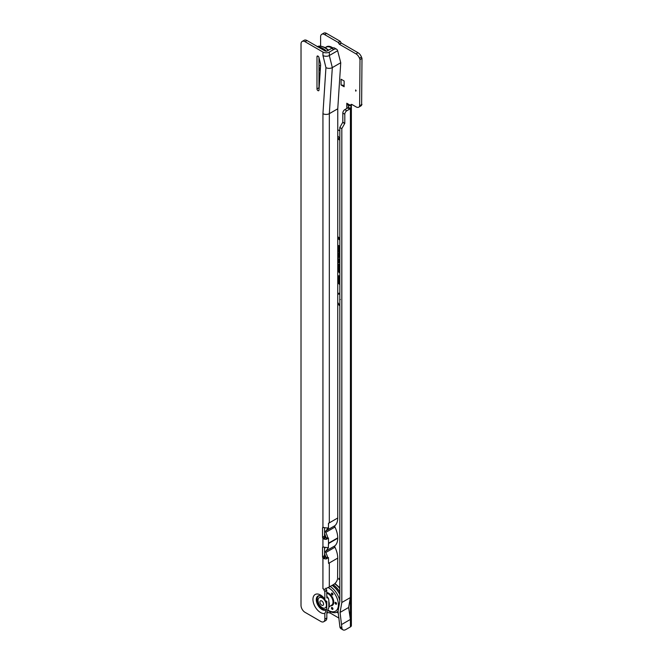 <?xml version="1.0" encoding="UTF-8"?>
<svg xmlns="http://www.w3.org/2000/svg" width="663" height="663" viewBox="0 0 663 663"><rect width="100%" height="100%" fill="white"/><g stroke="black" fill="none" stroke-linecap="round" stroke-linejoin="round"><path stroke-width="0.99" d="M338.859 578.31L338.859 579.462L339.357 579.172L338.859 578.31M355.658 89.944L355.658 91.096L356.164 90.806L355.658 89.944M339.829 294.14A7.036 4.061 -120 0 0 337.749 294.463M337.749 302.345A7.036 4.061 -120 0 0 339.829 305.071M339.829 293.618A7.227 4.177 -120 0 0 337.749 294.339M339.829 293.369A7.948 4.591 -120 0 0 338.221 293.303A7.948 4.591 -120 0 0 337.749 293.444M337.749 303.364A7.948 4.591 -120 0 0 339.829 305.842M338.52 293.261A7.757 4.475 -120 0 0 337.749 293.651M339.829 260.319L339.232 259.797A1.525 0.878 -120 0 0 338.959 259.589A1.525 0.878 -120 0 0 338.064 259.623A1.525 0.878 -120 0 0 337.881 260.211L338.279 261.81L338.279 260.443A0.961 0.555 60 0 1 339.133 260.178L339.829 260.799M339.829 259.697L339.365 259.291A2.254 1.301 -120 0 0 338.959 258.993A1.716 0.986 -120 0 0 338.453 259.183L338.064 259.623M338.959 258.993A2.254 1.301 -120 0 0 338.064 258.794A2.254 1.301 -120 0 0 337.749 258.935M338.379 258.785A2.064 1.193 -120 0 0 337.989 259.705L337.989 259.722M338.793 256.556L338.279 256.564L338.279 254.65A0.961 0.555 60 0 1 339.133 254.385L339.829 255.006M338.909 254.766L338.909 254.443A0.771 0.448 60 0 1 338.942 254.252M339.829 254.526L339.232 254.004A1.525 0.878 -120 0 0 338.959 253.796A1.525 0.878 -120 0 0 338.064 253.83A1.525 0.878 -120 0 0 337.881 254.418L338.279 256.564M339.829 253.904L339.365 253.506A2.254 1.301 -120 0 0 338.959 253.2A1.716 0.986 -120 0 0 338.453 253.39L338.064 253.83M338.959 253.2A2.254 1.301 -120 0 0 338.064 253.001A2.254 1.301 -120 0 0 337.749 253.142M338.379 252.993A2.064 1.193 -120 0 0 337.989 253.912L337.749 253.995M337.749 256.714L338.793 257.642L338.826 254.865L339.829 255.628M338.793 250.026L338.279 250.299L338.279 247.175A0.961 0.555 60 0 1 339.133 246.909L339.829 247.523M338.909 247.282L338.909 246.959A0.771 0.448 60 0 1 338.942 246.769M339.829 247.05L339.232 246.52A1.525 0.878 -120 0 0 338.959 246.321A1.525 0.878 -120 0 0 338.064 246.354A1.525 0.878 -120 0 0 337.881 246.943L337.881 250.423L339.829 252.147M339.829 246.429L339.365 246.023A2.254 1.301 -120 0 0 338.959 245.724A1.716 0.986 -120 0 0 338.453 245.915L338.064 246.354M338.959 245.724A2.254 1.301 -120 0 0 338.064 245.517A2.254 1.301 -120 0 0 337.749 245.658M338.379 245.509A2.064 1.193 -120 0 0 337.989 246.429L337.989 246.454M339.829 251.053L338.793 250.142L338.826 247.382L339.829 248.144M321.77 34.302L323.768 33.15A5.644 3.257 60 0 1 326.586 33.432L340.152 41.255L341.354 43.103L358.003 52.717A5.644 3.257 60 0 1 361.459 57.018L361.99 58.394L361.625 105.11A5.644 3.257 60 0 1 360.821 105.972L358.832 107.124A5.644 3.257 -120 0 0 359.636 106.254L360.001 59.546L359.462 58.17A5.644 3.257 -120 0 0 356.006 53.869L339.357 44.255L338.155 42.407L324.597 34.584A5.644 3.257 -120 0 0 321.77 34.302A5.644 3.257 -120 0 0 320.602 36.888L320.602 46.153M337.749 135.956A5.644 3.257 -120 0 0 339.804 137.796L339.829 137.805M344.138 86.745L341.072 84.972L341.072 79.22L344.138 80.994L344.138 86.745M326.834 612.811L327.481 612.968A0.704 0.53 36.3 0 1 328.135 612.554L330.307 613.101L339.042 618.148M339.829 127.47L341.818 128.622L341.818 602.51L340.061 612.43L341.959 628.383A5.644 3.257 120 0 0 342.986 629.85L340.997 628.698A5.644 3.257 -60 0 1 339.962 627.231L338.031 611.261L339.829 601.142L339.829 127.47L342.821 122.174L342.821 113.075A2.818 1.633 -60 0 1 344.81 109.627L347.702 107.953A2.113 1.218 120 0 0 348.431 107.323L348.523 105.55L346.782 103.237L350.628 105.45A2.113 1.218 60 0 1 351.059 104.497A2.113 1.218 60 0 1 352.119 104.597L356.006 106.842A5.644 3.257 -120 0 0 358.832 107.124M337.749 261.96L338.793 262.888L338.826 260.658L339.829 261.413M339.829 267.297L339.829 269.46M339.829 271.258L338.793 270.347L338.793 266.576A1.16 0.671 60 0 1 338.934 266.128A1.16 0.671 60 0 1 339.829 266.253M337.749 271.134L339.829 272.974M339.829 264.578A3.191 1.84 -120 0 0 338.354 264.164A3.191 1.84 -120 0 0 337.749 264.512M339.829 278.924L339.829 281.087M339.829 282.886L338.793 281.974L338.793 278.203A1.16 0.671 60 0 1 338.934 277.756A1.16 0.671 60 0 1 339.829 277.888M337.749 282.761L339.829 284.601M339.829 276.206A3.191 1.84 -120 0 0 338.354 275.791A3.191 1.84 -120 0 0 337.749 276.139M337.749 250.929L339.829 252.769M339.829 238.44L337.749 236.6M337.749 238.315L339.829 240.155M339.829 130.893A5.644 3.257 -120 0 0 339.804 130.884L337.807 129.733A5.644 3.257 -120 0 0 337.749 129.699M337.749 138.915A5.644 3.257 -120 0 0 337.807 138.948L339.804 140.1A5.644 3.257 -120 0 0 339.829 140.108L339.804 140.1M338.304 613.109L336.597 612.131M341.818 627.878L339.829 626.726M341.818 602.51L350.387 597.562L348.622 607.482L350.387 619.441L350.387 597.562M341.818 624.389L350.387 619.441M342.986 629.85A5.644 3.257 120 0 0 345.813 629.568L350.42 626.908A3.24 1.873 180 0 0 351.373 625.582L351.373 105.649A3.24 1.873 0 0 0 351.233 105.102M348.431 107.323L350.42 108.475A2.113 1.218 -60 0 1 349.699 109.105L346.807 110.779A2.818 1.633 120 0 0 344.81 114.227L344.81 123.326L341.818 128.622M327.787 612.554L327.481 612.968M352.111 104.588L350.628 105.45M360.001 59.546L361.99 58.394M361.99 104.398L360.001 105.55M348.556 105.657L351.365 105.748A3.24 1.873 0 0 0 351.373 105.649M350.42 626.908L350.42 108.475L351.365 105.748M340.061 612.43L348.622 607.482M338.13 236.94L337.881 237.81L339.829 239.534M339.829 239.061L337.881 237.337M339.829 251.667L338.279 250.299M338.934 277.756L339.323 277.316A1.343 0.779 60 0 1 339.663 277.159M338.66 275.767A3 1.732 -120 0 0 337.997 277.018M338.909 277.789L338.909 277.689A1.699 0.986 60 0 1 339.191 276.968M339.456 275.99A2.644 1.525 -120 0 0 338.561 276.28L338.18 276.72A2.453 1.417 -120 0 0 337.881 277.673L337.881 282.256L339.829 283.979M338.793 281.866L338.279 282.131L338.279 277.905A1.89 1.094 60 0 1 338.868 276.96A1.89 1.094 60 0 1 339.829 277.275M339.829 283.507L338.279 282.131M339.829 276.811A2.453 1.417 -120 0 0 338.18 276.72M338.934 266.128L339.323 265.689A1.343 0.779 60 0 1 339.663 265.531M338.66 264.139A3 1.732 -120 0 0 337.997 265.391M338.909 266.161L338.909 266.062A1.699 0.986 60 0 1 339.191 265.341M339.456 264.363A2.644 1.525 -120 0 0 338.561 264.653L338.18 265.092A2.453 1.417 -120 0 0 337.881 266.045L337.881 270.628L339.829 272.352M338.793 270.239L338.279 270.504L338.279 266.277A1.89 1.094 60 0 1 338.868 265.333A1.89 1.094 60 0 1 339.829 265.648M339.829 271.88L338.279 270.504M339.829 265.183A2.453 1.417 -120 0 0 338.18 265.092M338.909 260.559L338.909 260.236A0.771 0.448 60 0 1 338.942 260.045M338.793 261.802L338.279 261.81M339.829 300.629L339.829 299.021M339.829 302.577L339.829 301.607M339.829 295.93L339.829 294.952M339.829 298.01L339.829 296.991M339.696 299.734L340.334 299.527M341.072 84.972L344.138 85.452M320.594 48.391A15.655 9.042 60 0 1 321.878 49.045A15.655 9.042 60 0 1 323.163 49.874M326.403 51.175A15.655 9.042 -120 0 0 322.873 48.474A15.655 9.042 -120 0 0 318.124 46.965M318.978 65.107A3.522 2.039 -120 0 0 319.906 65.844A3.522 2.039 -120 0 0 320.536 66.118M319.525 59.852A3.522 2.039 -120 0 0 318.978 59.728M319.541 59.91A3.522 2.039 -120 0 0 318.978 59.761M318.978 67.435A6.348 3.663 -120 0 0 320.395 68.347M326.834 596.269L328.442 598.374L328.831 600.181L328.831 607.731L326.834 612.305L326.834 618.007A5.644 3.257 60 0 1 325.666 620.593L323.677 621.745A5.644 3.257 60 0 1 320.851 621.463L304.997 612.305A5.644 3.257 -120 0 1 301.01 605.394L301.027 44.007A5.644 3.257 -120 0 1 302.195 41.421A5.644 3.257 -120 0 1 305.021 41.703L322.947 52.054L322.947 55.51A4.517 2.602 180 0 0 329.329 55.51L337.633 50.72L340.749 62.736L337.757 108.798L329.329 113.663L329.312 522.867L337.74 517.994L337.757 108.798M325.84 588.164A2.113 1.218 -120 0 0 326.693 590.12L326.834 597.91L327.356 597.852A10.484 6.05 -120 0 0 326.834 597.164M328.442 598.374L327.356 597.852M319.16 595.664A7.79 4.5 -120 0 0 316.947 599.485A7.79 4.5 -120 0 0 320.643 607.615A7.79 4.5 -120 0 0 326.768 609.106L326.834 601.333L325.21 600.554L324.845 599.062L324.845 591.62L326.834 590.468M326.768 609.106L324.845 613.457L324.845 619.159A5.644 3.257 60 0 1 323.677 621.745M317.983 90.649A1.409 0.812 -120 0 0 318.688 90.715A1.409 0.812 -120 0 0 318.978 90.151L320.577 65.496A7.053 4.069 -120 0 0 320.337 63.118L318.928 57.432A1.409 0.812 -120 0 0 317.279 56.032A1.409 0.812 -120 0 0 316.989 56.67L316.98 88.917A1.409 0.812 -120 0 0 317.983 90.649M324.547 527.682L324.547 536.077A1.409 0.812 -120 0 0 324.92 537.187L325.359 537.627A1.691 0.978 0 0 0 326.196 537.726L327.87 538.016A18.332 10.583 60 0 0 325.782 532.372L334.956 527.077A1.409 0.812 60 0 1 334.956 525.651A18.332 10.583 -120 0 0 337.74 517.994M334.956 527.077A18.332 10.583 60 0 1 337.74 537.875L328.558 543.171A18.332 10.583 60 0 0 328.475 541.439L328.558 543.171M327.97 547.563A18.332 10.583 -120 0 1 325.782 551.102L334.956 545.806A18.332 10.583 -120 0 0 337.74 538.223L337.55 537.983M334.956 545.806A1.409 0.812 -120 0 0 334.956 547.232A18.332 10.583 60 0 1 337.732 558.097L337.6 578.758A5.644 3.257 -60 0 1 333.746 584.401L329.304 586.962A4.517 2.602 180 0 1 328.094 587.459L324.729 589.316A4.517 2.602 180 0 1 322.922 588.678L323.842 589.233A2.113 1.218 -120 0 0 324.704 591.272L324.845 591.62M322.947 55.51L325.939 67.601L322.939 113.663A4.517 2.602 0 0 0 329.329 113.663L332.32 67.601L340.749 62.736M328.475 524.997A18.332 10.583 -120 0 0 328.566 523.298L329.312 522.867A4.517 2.602 0 0 1 328.475 523.24L328.475 528.428L326.32 527.839A4.517 2.602 180 0 1 324.091 527.566L322.931 527.325A1.409 0.812 -120 0 0 322.848 527.367A1.409 0.812 -120 0 0 322.549 528.013L322.549 537.229A1.409 0.812 -120 0 0 322.922 538.339L324.091 539.077A4.517 2.602 0 0 0 326.32 539.35L328.475 538L328.475 541.439M327.87 527.715L328.342 528.204M328.525 543.154L329.279 543.105L328.475 543.461L328.342 547.779M328.011 547.447L328.475 548.003L326.32 547.414A4.517 2.602 180 0 1 324.091 547.141L322.922 546.909A1.409 0.812 -120 0 0 322.84 546.942A1.409 0.812 -120 0 0 322.549 547.588L322.549 556.804A1.409 0.812 -120 0 0 322.922 557.923L324.083 558.652A4.517 2.602 0 0 0 326.32 558.934L328.475 557.583L328.475 561.594A18.332 10.583 60 0 1 328.558 563.393L329.312 562.962L329.304 586.962M324.547 547.257L324.547 555.652A1.409 0.812 -120 0 0 324.92 556.771L325.359 557.202A1.691 0.978 0 0 0 326.196 557.301L326.32 558.934M326.196 557.301L328.475 557.583M328.558 563.393L328.475 561.594M326.196 537.726L326.32 539.35M327.87 538.016L328.475 538M337.633 50.72L337.616 50.678A5.644 3.257 -60 0 0 336.589 49.211A5.644 3.257 -60 0 0 333.762 49.493L329.329 52.054A4.517 2.602 180 0 1 322.947 52.054M333.762 49.493L331.773 48.341L327.331 50.902A1.691 0.978 180 0 1 324.936 50.902L307.01 40.551L305.021 41.703M302.195 41.421L304.193 40.269A5.644 3.257 60 0 1 307.01 40.551M318.978 57.64L318.978 87.765A1.409 0.812 -120 0 0 319.094 88.361M331.773 48.341A5.644 3.257 -60 0 1 334.591 48.059L336.589 49.211M322.922 588.678L322.922 557.923L324.92 556.771M322.922 546.909L322.922 538.339L324.92 537.187M325.359 537.627L324.091 539.077M325.359 557.202L324.083 558.652M328.475 545.143A18.332 10.583 -120 0 0 328.558 543.519L337.74 538.223M325.782 532.372A1.409 0.812 60 0 1 325.782 530.955A18.332 10.583 -120 0 0 327.787 527.939M325.782 551.102A1.409 0.812 -120 0 0 325.782 552.528A18.332 10.583 60 0 1 327.713 557.575M324.547 528.303A15.514 8.959 -120 0 0 325.003 527.756M324.547 533.599A15.514 8.959 60 0 1 325.997 537.726M324.547 548.458A15.514 8.959 -120 0 0 325.359 547.381M324.547 553.746A15.514 8.959 60 0 1 325.84 557.293M325.939 67.601A4.517 2.602 0 0 0 332.32 67.601L329.329 55.51L329.329 52.054M335.818 604.159A1.061 0.613 60 0 1 335.122 603.231A1.061 0.613 60 0 1 335.287 602.385A1.061 0.613 60 0 1 335.818 602.435A1.061 0.613 60 0 1 336.506 603.363A1.061 0.613 60 0 1 336.34 604.217A1.061 0.613 60 0 1 335.818 604.159M332.196 609.305A1.061 0.613 60 0 1 331.508 608.369A1.061 0.613 60 0 1 331.666 607.523A1.061 0.613 60 0 1 332.196 607.573A1.061 0.613 60 0 1 332.892 608.51A1.061 0.613 60 0 1 332.727 609.355A1.061 0.613 60 0 1 332.196 609.305M332.196 594.844A1.061 0.613 60 0 1 331.508 593.915A1.061 0.613 60 0 1 331.674 593.062A1.061 0.613 60 0 1 332.196 593.12A1.061 0.613 60 0 1 332.892 594.048A1.061 0.613 60 0 1 332.727 594.893A1.061 0.613 60 0 1 332.196 594.844M332.047 585.379A15.448 8.917 60 0 1 339.829 594.529M336.39 604.184A1.061 0.613 60 0 1 335.917 604.101A1.061 0.613 60 0 1 335.238 603.214A1.061 0.613 60 0 1 335.337 602.36M332.776 594.86A1.061 0.613 60 0 1 332.296 594.786A1.061 0.613 60 0 1 331.624 593.899A1.061 0.613 60 0 1 331.724 593.037M332.776 609.322A1.061 0.613 60 0 1 332.296 609.247A1.061 0.613 60 0 1 331.624 608.361A1.061 0.613 60 0 1 331.724 607.499M339.829 591.893A15.655 9.042 -120 0 0 333.191 584.716M332.188 585.296A15.655 9.042 60 0 1 339.829 594.255M338.072 611.568A15.655 9.042 60 0 1 337.426 611.725M326.834 593.252A6.771 3.912 60 0 1 328.21 593.808A6.771 3.912 60 0 1 332.478 599.294A6.771 3.912 60 0 1 332.08 604.83L328.831 607.043M328.831 601.556A6.771 3.912 60 0 1 328.831 606.363M324.472 599.468A5.926 3.423 -120 0 0 322.525 597.786A5.926 3.423 -120 0 0 319.566 597.487A5.926 3.423 -120 0 0 319.417 597.587M325.334 607.83A5.926 3.423 -120 0 0 325.483 607.747A5.926 3.423 -120 0 0 325.467 600.877M322.226 607.631A5.926 3.423 -120 0 0 325.185 607.921A5.926 3.423 -120 0 0 326.097 603.181A5.926 3.423 -120 0 0 322.226 597.96A5.926 3.423 -120 0 0 319.268 597.661A5.926 3.423 -120 0 0 318.356 602.41A5.926 3.423 -120 0 0 322.226 607.631M321.737 605.195A2.594 1.5 60 0 1 319.906 602.012A2.594 1.5 60 0 1 321.737 600.96A2.594 1.5 60 0 1 322.135 601.233A2.594 1.5 60 0 1 323.527 603.653A2.594 1.5 60 0 1 323.577 604.134A2.594 1.5 60 0 1 321.737 605.195M338.909 254.443L338.279 254.65M338.909 246.959L338.279 247.175M325.55 47.587A10.716 6.191 -120 0 1 332.793 47.902A10.707 6.182 60 0 0 325.748 47.388L325.409 47.728A10.533 6.083 60 0 1 332.014 48.208M330.307 613.101L330.307 611.841M346.807 103.271L346.807 108.475M330.174 613.051L330.174 611.783M341.959 628.383L339.962 627.231M344.735 123.567L342.746 122.415M344.81 123.326L342.821 122.174M344.81 114.227L342.821 113.075M346.807 110.779L344.81 109.627M349.699 109.105L347.702 107.953M350.122 105.16L348.523 105.55L348.523 106.867M346.956 103.329L346.898 108.417M326.586 33.432L324.597 34.584M340.152 41.255L338.155 42.407M361.625 105.11L359.636 106.254M361.459 57.018L359.462 58.17M358.003 52.717L356.006 53.869M341.354 43.103L339.357 44.255M341.18 42.921L339.183 44.073M340.326 41.446L338.329 42.598M339.804 137.796L337.807 138.948M338.909 277.689L338.279 277.905M338.909 266.062L338.279 266.277M338.909 260.236L338.279 260.443M320.378 68.562A7.442 4.293 60 0 1 318.978 67.477M320.254 70.469A8.006 4.616 60 0 1 319.135 69.947A8.006 4.616 60 0 1 318.978 69.855M318.978 69.176A7.583 4.376 -120 0 0 319.409 69.449A7.583 4.376 -120 0 0 320.295 69.872M318.978 74.67A13.898 8.031 -120 0 0 319.135 74.762A13.898 8.031 -120 0 0 319.947 75.192M328.177 50.413A15.307 8.843 -120 0 0 324.671 47.719A15.307 8.843 -120 0 0 317.602 46.667M319.5 595.697A7.649 4.417 -120 0 0 317.113 599.493A7.649 4.417 -120 0 0 320.801 607.548A7.649 4.417 -120 0 0 326.834 608.883M325.21 600.554C319.98 594.181 321.049 596.816 320.295 595.921L318.911 595.681A8.006 4.624 -120 0 0 316.284 599.683A8.006 4.624 -120 0 0 319.989 607.963A8.006 4.624 -120 0 0 326.254 609.687M324.845 613.457A10.716 6.191 60 0 1 317.013 609.496A10.716 6.191 60 0 1 312.953 599.393A10.716 6.191 60 0 1 317.013 593.99A10.716 6.191 60 0 1 324.845 599.062M317.983 56.098L316.989 56.67M322.939 113.663L322.931 527.325M329.312 562.962L337.732 558.097M324.845 619.159L326.834 618.007M324.547 555.652L322.549 556.804M323.569 547L322.549 547.588M324.547 536.077L322.549 537.229M323.569 527.425L322.549 528.013M324.704 591.272L326.693 590.12M318.978 87.765L316.98 88.917M325.782 530.955L334.956 525.651M325.782 552.528L334.956 547.232M326.834 592.473A7.334 4.235 60 0 1 328.583 593.136A7.334 4.235 60 0 1 333.63 600.637A7.334 4.235 60 0 1 330.945 605.816M326.834 592.871A7.053 4.069 60 0 1 328.384 593.484A7.053 4.069 60 0 1 332.992 599.692A7.053 4.069 60 0 1 331.906 605.344A7.053 4.069 60 0 1 331.202 605.617L331.906 605.344M331.425 605.435A6.912 3.986 -120 0 0 332.876 600.015A6.912 3.986 -120 0 0 328.284 593.65A6.912 3.986 -120 0 0 326.834 593.07M334.658 583.747A15.307 8.843 60 0 1 339.829 588.595M330.166 586.465A15.307 8.843 60 0 1 339.829 600.661M338.039 611.22A15.307 8.843 60 0 1 336.895 611.99L338.055 611.419M328.036 587.476A13.898 8.031 60 0 1 328.583 587.774A13.898 8.031 60 0 1 338.412 604.797A13.898 8.031 60 0 1 328.583 610.474A13.898 8.031 60 0 1 328.318 610.316M319.914 75.681L318.978 75.143M317.304 46.8C318.704 45.639 321.381 45.929 325.326 47.678L328.608 50.164M339.829 587.766L334.948 583.49M328.144 610.673L328.873 611.12C332.818 612.861 335.495 613.151 336.895 611.99"/></g></svg>
